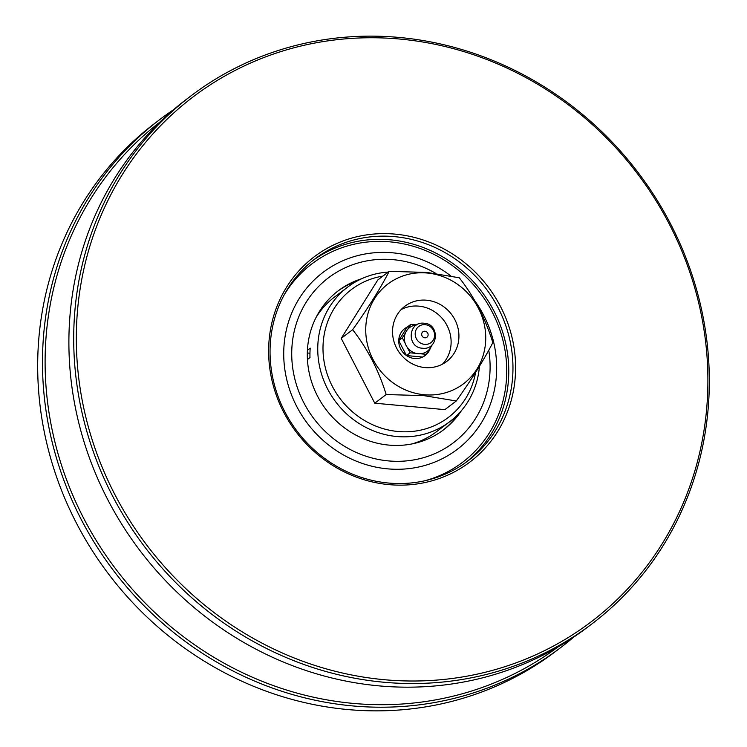 <?xml version="1.0" encoding="UTF-8"?>
<svg xmlns="http://www.w3.org/2000/svg" width="747" height="747" viewBox="0 0 747 747"><rect width="100%" height="100%" fill="white"/><g stroke="black" fill="none" stroke-linecap="round" stroke-linejoin="round"><path stroke-width="1.12" d="M389.047 484.635A128.801 120.314 -127.2 0 1 268.668 348.037A128.801 120.314 -127.2 0 1 395.172 234.128A128.801 120.314 -127.2 0 1 515.551 370.727A128.801 120.314 -127.2 0 1 389.047 484.635M394.519 236.64A126.682 118.343 52.8 0 0 314.954 258.901A126.682 118.343 52.8 0 0 276.549 392.007A126.682 118.343 52.8 0 0 388.496 483.038A126.682 118.343 52.8 0 0 468.07 460.778A126.682 118.343 52.8 0 0 506.466 327.672A126.682 118.343 52.8 0 0 394.519 236.64M159.97 119.399L155.161 123.04A331.5 309.669 52.8 0 0 54.68 471.329A331.5 309.669 52.8 0 0 347.607 709.538A331.5 309.669 52.8 0 0 555.815 651.281L560.614 647.64A331.5 309.669 -127.2 0 1 352.416 705.896A331.5 309.669 -127.2 0 1 59.48 467.687A331.5 309.669 -127.2 0 1 159.97 119.399A331.5 309.669 -127.2 0 1 173.463 109.762M384.285 679.705A329.38 307.699 52.8 0 0 707.801 388.403A329.38 307.699 52.8 0 0 399.944 39.059A329.38 307.699 52.8 0 0 76.418 330.37A329.38 307.699 52.8 0 0 384.285 679.705M399.393 37.462A331.5 309.669 -127.2 0 1 692.32 275.671A331.5 309.669 -127.2 0 1 591.839 623.96A331.5 309.669 -127.2 0 1 383.631 682.216A331.5 309.669 -127.2 0 1 90.704 444.007A331.5 309.669 -127.2 0 1 191.185 95.719A331.5 309.669 -127.2 0 1 399.393 37.462M159.783 122.2A329.38 307.699 52.8 0 0 62.431 467.995A329.38 307.699 52.8 0 0 353.06 703.385A329.38 307.699 52.8 0 0 557.869 647.061M573.537 637.238A331.5 309.669 -127.2 0 1 560.614 647.64M191.185 95.719L186.386 99.36A331.5 309.669 52.8 0 0 85.896 447.649A331.5 309.669 52.8 0 0 378.832 685.858A331.5 309.669 52.8 0 0 587.03 627.601L591.839 623.96M337.317 291.507A87.203 81.46 -127.2 0 1 356.963 281.077M461.497 410.533A87.203 81.46 -127.2 0 1 443.606 429.777A87.203 81.46 -127.2 0 1 388.842 445.1A87.203 81.46 -127.2 0 1 311.779 382.436A87.203 81.46 -127.2 0 1 338.214 290.816A87.203 81.46 -127.2 0 1 361.567 278.771M284.047 295.14A124.572 116.373 -127.2 0 1 390.27 241.879A124.572 116.373 -127.2 0 1 505.448 353.079A124.572 116.373 -127.2 0 1 424.838 480.76M312.872 260.516A126.682 118.343 -127.2 0 1 390.317 239.824A126.682 118.343 -127.2 0 1 501.825 329.53A126.682 118.343 -127.2 0 1 465.951 462.346M458.032 414.342A87.203 81.46 -127.2 0 1 442.7 430.449M382.931 276.082A80.237 74.952 52.8 0 0 323.367 356.076A80.237 74.952 52.8 0 0 398.011 431.495A80.237 74.952 52.8 0 0 475.615 372.417M479.434 366.31A84.458 78.893 -127.2 0 1 449.75 421.663A84.458 78.893 -127.2 0 1 396.713 436.509A84.458 78.893 -127.2 0 1 322.078 375.816A84.458 78.893 -127.2 0 1 347.682 287.081A84.458 78.893 -127.2 0 1 388.216 272.076M412.027 443.914A84.458 78.893 52.8 0 0 436.547 431.682L449.75 421.663M309.958 353.228L307.325 352.986M347.682 287.081L334.469 297.101A84.458 78.893 52.8 0 0 316.084 317.41M307.428 350.259L310.21 348.139A84.458 78.893 52.8 0 0 309.986 357.589L307.437 359.512M428.134 334.815A3.38 3.156 52.8 0 0 424.968 331.238A3.38 3.156 52.8 0 0 421.653 334.226A3.38 3.156 52.8 0 0 424.81 337.803A3.38 3.156 52.8 0 0 428.134 334.815M424.651 344.376A10.131 9.468 52.8 0 0 434.605 335.412A10.131 9.468 52.8 0 0 425.136 324.665A10.131 9.468 52.8 0 0 415.183 333.629A10.131 9.468 52.8 0 0 424.651 344.376M416.658 324.945A14.781 13.81 52.8 0 0 407.619 329.436A14.781 13.81 52.8 0 0 405.509 332.807A14.781 13.81 52.8 0 0 405.248 343.471A14.781 13.81 52.8 0 0 407.18 347.215L410.084 352.827L416.154 353.387A14.781 13.81 52.8 0 0 418.18 353.723A14.781 13.81 52.8 0 0 420.206 353.761A14.781 13.81 52.8 0 0 429.441 349.26A14.781 13.81 52.8 0 0 431.551 345.889A14.781 13.81 52.8 0 0 431.887 345.03M426.556 300.21A34.623 32.345 52.8 0 0 404.809 306.298A34.623 32.345 52.8 0 0 394.313 342.677A34.623 32.345 52.8 0 0 424.912 367.561A34.623 32.345 52.8 0 0 446.659 361.473A34.623 32.345 52.8 0 0 457.155 325.094A34.623 32.345 52.8 0 0 426.556 300.21M442.513 364.116A34.623 32.345 52.8 0 0 448.443 328.559A34.623 32.345 52.8 0 0 418.75 306.13A34.623 32.345 52.8 0 0 401.148 309.575M416.695 324.926L410.785 324.375L407.18 327.111A16.892 15.78 52.8 0 0 398.739 340.595A16.892 15.78 52.8 0 0 406.48 355.563A16.892 15.78 52.8 0 0 414.529 358.504A16.892 15.78 52.8 0 0 422.671 357.047A16.892 15.78 52.8 0 0 430.375 348.037M424.249 394.743A62.589 58.462 52.8 0 0 485.718 339.399A62.589 58.462 52.8 0 0 427.219 273.019A62.589 58.462 52.8 0 0 365.75 328.372A62.589 58.462 52.8 0 0 424.249 394.743M456.277 400.98L424.016 395.649L386.171 394.537C378.72 370.363 367.543 348.756 352.631 329.716C368.336 307.671 380.522 288.211 389.187 271.338L427.023 272.45L459.284 277.781C474 296.447 485.186 318.054 492.833 342.602C484.383 359.139 472.197 378.598 456.277 400.98L444.867 409.636L374.77 403.193L341.22 338.372L377.777 279.994L389.187 271.338M420.206 353.761L426.276 354.321L429.441 349.26M431.551 345.889L432.42 344.507M410.785 324.375L407.619 329.436M405.509 332.807L402.344 337.859L405.248 343.471M407.18 327.111L398.739 340.595L406.48 355.563L422.671 357.047L426.276 354.321M374.77 403.193L386.171 394.537M341.22 338.372L352.631 329.716M402.344 337.859L398.739 340.595M410.084 352.827L406.48 355.563M407.18 347.215A14.781 13.81 52.8 0 0 416.154 353.387M435.856 273.43A103.459 96.643 52.8 0 0 393.37 259.685A103.459 96.643 52.8 0 0 291.75 351.183A103.459 96.643 52.8 0 0 388.449 460.908A103.459 96.643 52.8 0 0 488.753 350.259M475.092 301.19A111.06 103.749 -127.2 0 1 484.934 416.537A111.06 103.749 -127.2 0 1 387.553 468.845A111.06 103.749 -127.2 0 1 283.748 351.053A111.06 103.749 -127.2 0 1 392.829 252.831A111.06 103.749 -127.2 0 1 450.786 275.904M424.1 323.246C440.076 323.853 438.582 350.38 422.475 348.233C406.499 347.626 407.993 321.098 424.1 323.246"/></g></svg>
